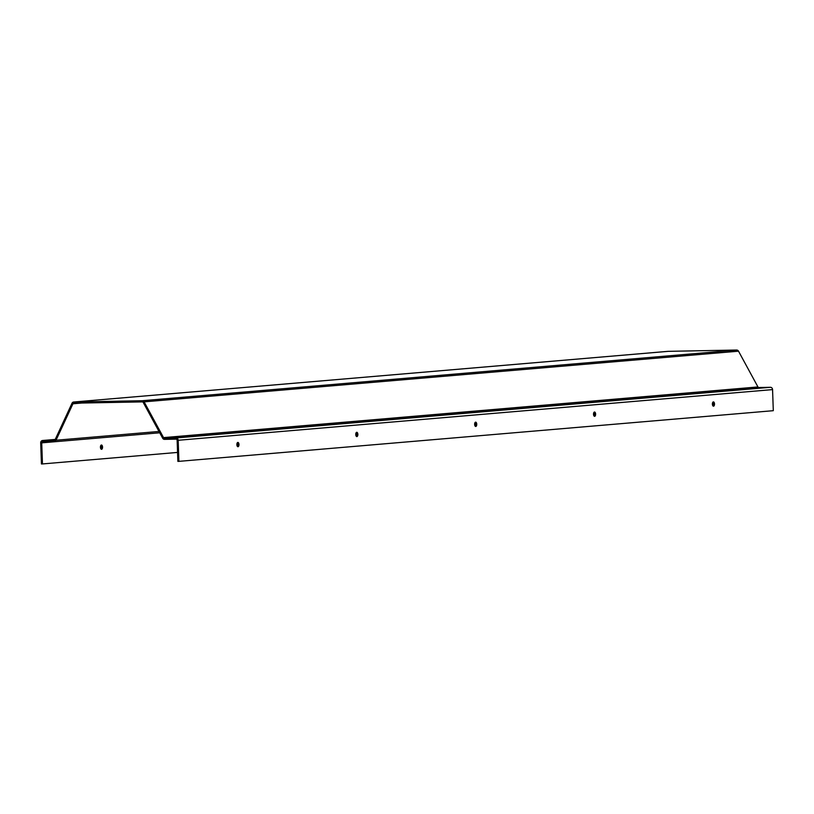<?xml version="1.0" encoding="UTF-8"?>
<svg xmlns="http://www.w3.org/2000/svg" width="814" height="814" viewBox="0 0 814 814"><rect width="100%" height="100%" fill="white"/><g stroke="black" fill="none" stroke-linecap="round" stroke-linejoin="round"><path stroke-width="1.22" d="M100.946 445.289A2.147 1.058 -91.1 0 1 101.526 447.161A2.147 1.058 -91.1 0 1 101.017 449.053M101.567 449.308A2.147 1.058 88.9 0 0 102.544 447.1A2.147 1.058 88.9 0 0 101.445 445.014A2.147 1.058 88.9 0 0 101.414 445.014A2.147 1.058 88.9 0 0 100.437 447.212A2.147 1.058 88.9 0 0 101.526 449.308A2.147 1.058 88.9 0 0 101.567 449.308M237.851 442.429A2.147 1.058 -91.1 0 1 237.892 442.429A2.147 1.058 -91.1 0 1 238.98 444.525A2.147 1.058 -91.1 0 1 238.003 446.723A2.147 1.058 -91.1 0 1 237.973 446.733A2.147 1.058 -91.1 0 1 236.874 444.637A2.147 1.058 -91.1 0 1 237.851 442.429M237.454 446.469A2.147 1.058 88.9 0 0 237.963 444.576A2.147 1.058 88.9 0 0 237.383 442.704M229.528 433.017L233.547 432.906L229.528 433.017M356.736 432.295A2.147 1.058 -91.1 0 1 356.766 432.295A2.147 1.058 -91.1 0 1 357.865 434.391A2.147 1.058 -91.1 0 1 356.888 436.589A2.147 1.058 -91.1 0 1 356.847 436.599A2.147 1.058 -91.1 0 1 355.759 434.503A2.147 1.058 -91.1 0 1 356.736 432.295M356.339 436.335A2.147 1.058 88.9 0 0 356.847 434.442A2.147 1.058 88.9 0 0 356.267 432.57M348.402 422.883L352.421 422.771L348.402 422.883M475.62 422.161A2.147 1.058 -91.1 0 1 475.651 422.161A2.147 1.058 -91.1 0 1 476.75 424.257A2.147 1.058 -91.1 0 1 475.763 426.455A2.147 1.058 -91.1 0 1 475.732 426.455A2.147 1.058 -91.1 0 1 474.633 424.369A2.147 1.058 -91.1 0 1 475.62 422.161M475.213 426.2A2.147 1.058 88.9 0 0 475.722 424.308A2.147 1.058 88.9 0 0 475.142 422.435M467.287 412.749L471.306 412.637L467.287 412.749M594.495 412.026A2.147 1.058 -91.1 0 1 594.525 412.026A2.147 1.058 -91.1 0 1 595.624 414.123A2.147 1.058 -91.1 0 1 594.647 416.32A2.147 1.058 -91.1 0 1 594.607 416.32A2.147 1.058 -91.1 0 1 593.518 414.234A2.147 1.058 -91.1 0 1 594.495 412.026M594.098 416.066A2.147 1.058 88.9 0 0 594.607 414.173A2.147 1.058 88.9 0 0 594.027 412.301M586.161 402.615L590.181 402.503L586.161 402.615M713.379 401.892A2.147 1.058 -91.1 0 1 713.41 401.892A2.147 1.058 -91.1 0 1 714.509 403.988A2.147 1.058 -91.1 0 1 713.522 406.186A2.147 1.058 -91.1 0 1 713.491 406.186A2.147 1.058 -91.1 0 1 712.392 404.09A2.147 1.058 -91.1 0 1 713.379 401.892M712.972 405.932A2.147 1.058 88.9 0 0 713.491 404.039A2.147 1.058 88.9 0 0 712.901 402.167M705.046 392.48L709.065 392.368L705.046 392.48M177.564 452.421L42.46 463.939L41.718 442.857A1.17 1.018 85.1 0 1 42.704 441.666L54.294 441.442A2.34 2.045 -94.9 0 0 56.024 440.242L72.934 403.785A1.17 1.018 85.1 0 1 73.789 403.184L142.338 401.892A1.17 1.018 85.1 0 1 143.244 402.462L162.678 438.227A2.34 2.045 -94.9 0 0 164.489 439.367L176.078 439.143A1.17 1.018 85.1 0 1 177.137 440.293L177.879 461.375L178.897 461.355L773.3 410.683L772.567 389.601A2.34 2.045 85.1 0 0 770.441 387.301L758.851 387.515A1.17 1.018 -94.9 0 1 757.946 386.945L738.512 351.18A2.34 2.045 85.1 0 0 736.701 350.04L668.152 351.343A2.34 2.045 85.1 0 0 667.918 351.353M42.46 463.939L41.433 463.96L40.7 442.877A2.34 2.045 85.1 0 1 42.664 440.496L54.253 440.272A1.17 1.018 -94.9 0 0 55.118 439.672L72.029 403.215A2.34 2.045 85.1 0 1 73.748 402.014L142.297 400.722A2.34 2.045 85.1 0 1 144.109 401.851L163.543 437.627A1.17 1.018 -94.9 0 0 164.448 438.197L176.038 437.973A2.34 2.045 85.1 0 1 178.164 440.282L178.897 461.355M178.164 440.282L772.567 389.601M164.448 438.197L758.851 387.515M176.038 437.973L770.441 387.301M163.543 437.627L757.946 386.945M144.109 401.851L738.512 351.18M142.297 400.722L736.701 350.04M73.748 402.014L668.152 351.343M42.664 440.496L55.23 439.428L42.542 440.496M41.718 442.857L159.727 432.794M56.024 440.242L159.005 431.461M72.934 403.785L81.756 403.032M73.636 402.024L668.04 351.343"/></g></svg>
